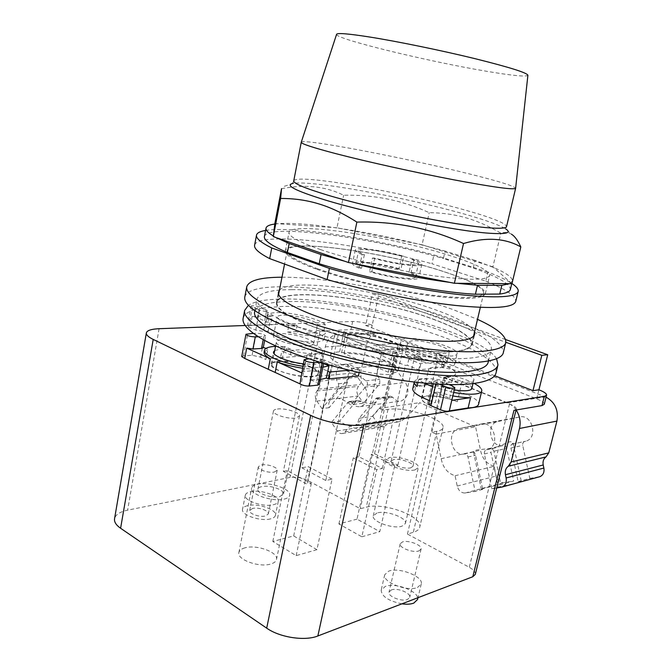 <?xml version="1.0" encoding="UTF-8"?>
<svg xmlns="http://www.w3.org/2000/svg" width="672" height="672" viewBox="0 0 672 672"><rect width="100%" height="100%" fill="white"/><g stroke="black" fill="none" stroke-linecap="round" stroke-linejoin="round"><path stroke-width="0.5" stroke-dasharray="3.36 2.52" d="M336.588 34.314C334.505 38.774 427.862 61.396 485.755 71.131C511.795 75.575 525.84 76.969 527.89 75.323M301.258 142.229C302.308 138.037 406.627 158.122 469.871 174.048C498.481 181.188 513.736 185.9 515.634 188.194L515.626 188.311M281.543 188.672C305.021 184.136 325.718 186.329 343.636 195.258C373.842 194.519 402.368 200.323 429.206 212.671C441.974 212.772 453.986 214.41 465.242 217.61C476.482 220.702 488.351 225.884 500.858 233.159C504.832 231.882 508.368 232.226 511.459 234.2L505.579 228.799C498.733 224.75 484.31 219.643 462.319 213.486C419.479 201.474 357.193 188.698 320.25 184.481C307.297 182.986 298.343 182.591 293.395 183.313L282.038 187.06M511.955 283.693L492.895 266.851L500.858 233.159M492.895 266.851L422.092 244.776L429.206 212.671M422.092 244.776L336.983 227.783L343.636 195.258M336.983 227.783L274.848 223.516M509.628 283.676L512.383 281.072L511.753 283.693M475.062 260.383L445.091 251.059L443.402 258.535L473.29 268.01L475.062 260.383L493.66 267.523C506.402 273.05 512.644 277.561 512.383 281.072M274.781 224.036L277.738 223.709C290.741 222.793 309.649 224.095 334.446 227.606L340.729 228.53C366.047 232.411 391.944 237.577 418.412 244.045L445.091 251.059M273.361 235.99L276.377 237.678M344.988 261.316L353.136 263.432M449.828 282.383L457.094 283.298M473.29 268.01C497.801 276.721 510.157 283.853 510.376 289.397M264.449 236.41C267.935 223.154 371.725 237.552 443.402 258.535M487.964 272.026L433.91 254.906L431.928 263.752L485.806 281.198L487.964 272.026C498.59 276.15 506.596 279.997 511.988 283.567M265.583 230.446C292.74 225.952 371.515 238.09 433.91 254.906M254.638 245.053C258.443 230.857 357.26 243.121 431.928 263.752M485.806 281.198C505.94 289.262 515.928 295.974 515.768 301.333M316.739 269.245C344.786 279.359 389.668 290.069 425.645 295.109C463.109 299.905 483 299.435 485.335 293.689C484.831 287.969 471.324 280.745 444.814 272.009C386.358 252.361 286.902 237.997 285.398 250.824C284.928 255.226 295.378 261.366 316.739 269.245M320.704 249.64C299.183 242.096 288.616 236.376 288.985 232.47C290.212 221.08 389.819 236.267 448.636 255.184C475.314 263.6 488.972 270.362 489.628 275.478C487.46 280.543 467.611 280.493 430.088 275.318C394.036 269.959 348.953 259.333 320.704 249.64M277.393 409.03C285.172 407.82 300.56 412.684 299.468 416.052L295.722 418.018C288.019 419.336 272.278 414.364 273.462 411.037C273.697 410.021 275.008 409.349 277.393 409.03M274.352 472.038L277.2 470.24C278.09 467.376 267.019 463.68 261.299 464.915L258.35 466.729C257.41 469.577 268.666 473.332 274.352 472.038M418.916 550.914L421.092 549.058C422.411 545.16 408.324 539.809 402.461 541.934L400.176 543.824C398.782 547.68 413.112 553.14 418.916 550.914M520.313 482.034L521.338 481.48L518.112 481.589L510.93 448.031C510.695 445.889 511.006 444.629 511.879 444.251L513.114 443.142C512.938 442.033 511.736 441.596 509.51 441.832L494.038 448.14C491.845 448.812 490.837 450.248 491.014 452.466L498.305 486.982L515.189 483.437M484.73 488.032L481.312 489.292L482.714 489.367L475.591 455.297C474.81 452.936 474.172 451.811 473.684 451.92L473.491 451.844C473.34 451.273 474.432 450.643 476.759 449.946L488.678 448.669C491.165 448.132 492.92 448.98 493.928 451.231L500.959 484.445L484.73 488.032M372.792 403.267C369.575 403.822 365.845 403.175 361.603 401.318L357.672 400.42L356.236 401.201L339.486 421.243C344.686 424.838 349.39 426.384 353.606 425.88L357.58 423.889L359.033 418.32L375.682 398.681L376.664 397.975L377.446 399.26L376.37 401.772L372.792 403.267M334.538 398.311L331.573 399.286L330.154 400.462C328.684 402.226 328.339 404.636 329.12 407.694L345.61 387.584L348.978 377.412L354.001 374.539C357.504 374.842 361.444 376.942 365.845 380.831C367.534 382.15 367.928 383.603 367.021 385.182L350.633 404.846C346.559 401.386 342.409 399.26 338.192 398.471L334.538 398.311M359.033 418.32L372.716 416.279L389.281 396.925L390.482 396.203L392.776 397.261C395.119 400.302 397.891 401.562 401.108 401.05C408.332 397.454 409.794 391.264 405.485 382.469L392.238 364.51C390.062 361.729 387.509 360.52 384.56 360.872C377.84 361.57 374.892 373.103 379.789 379.344L379.756 383.754L363.434 403.15L350.633 404.846M518.112 481.589L529.83 478.388L522.724 445.402C522.438 443.428 523.085 442.117 524.647 441.47L525.773 441.202C538.532 438.094 532.258 413.675 519.624 417.001L497.616 421.579C485.108 424.208 490.644 448.459 503.143 445.528C504.907 445.41 506.1 446.359 506.713 448.392L513.668 481.009L500.959 484.445M529.83 478.388L539.112 476.885M546.067 397.152L382.586 333.253L377.555 332.598C372.061 333.614 368.458 337.487 366.752 344.207L360.713 372.28L360.99 376.95C361.855 379.882 361.494 382.418 359.898 384.56L358.428 386.341C356.395 389.365 356.378 392.574 358.369 395.976L363.434 403.15M279.686 496.642L283.508 494.046C284.76 489.888 269.682 484.722 261.887 486.595C259.493 487.108 258.166 487.99 257.888 489.241C256.544 493.366 271.958 498.632 279.686 496.642M410.659 467.872L413.003 466.301C414.162 463.042 399.68 458.06 393.565 459.581L391.112 461.177C389.861 464.402 404.611 469.484 410.659 467.872M417.354 354.068C423.402 353.396 438.32 357.907 437.388 360.15L435.137 361.116C429.164 361.864 413.96 357.26 414.994 355.051L417.354 354.068M252.638 508.427L249.665 510.502C248.665 513.677 259.787 517.549 265.482 515.978L268.355 513.929C269.312 510.745 258.367 506.932 252.638 508.427M391.356 589.949L389.038 592.091C387.559 596.366 401.68 602.028 407.518 599.449L409.735 597.358C411.146 593.04 397.253 587.479 391.356 589.949M482.714 489.367L475.146 491.408L467.989 456.985C467.359 454.843 466.141 453.827 464.335 453.944C451.542 456.943 445.855 431.382 458.657 428.686L481.194 423.982C494.147 420.529 500.615 446.326 487.528 449.526L486.368 449.803C484.764 450.475 484.109 451.853 484.394 453.936L491.719 488.771L496.726 487.981M491.719 488.771L498.305 486.982M329.12 407.694L321.997 408.643L338.52 388.382L338.545 383.754C333.572 377.194 336.554 365.114 343.367 364.4C346.357 364.039 348.953 365.316 351.162 368.239L364.644 387.131C369.659 393.649 366.912 405.611 360.209 406.61C356.95 407.14 354.127 405.804 351.75 402.604L349.415 401.478L348.197 402.234L331.414 422.444L337.21 430.945C338.713 433.02 340.486 433.868 342.527 433.499L344.98 431.936L350.12 425.855C353.111 428.064 356.236 428.82 359.495 428.123L366.122 423.612L379.151 408.391L382.998 410.13L387.996 409.408C405.258 406.316 445.813 419.538 443.016 427.652C442.613 429.391 440.546 430.609 436.834 431.306L431.945 432.188L436.128 434.078L441.16 458.699C442.999 467.695 447.644 473.382 455.095 475.751L457.212 486.058C458.581 490.804 461.269 493.114 465.268 492.979L475.146 491.408M455.095 475.751L494.105 466.292L496.163 476.062C497.498 480.564 500.119 482.731 504.025 482.572L513.668 481.009M441.16 458.699L480.488 450.181C482.286 458.724 486.822 464.092 494.105 466.292M436.128 434.078L475.591 426.821L480.488 450.181M366.122 423.612L406.904 417.22L419.731 402.662L475.591 426.821M379.151 408.391L419.731 402.662M350.12 425.855L391.154 419.437C394.094 421.52 397.169 422.226 400.378 421.546L406.904 417.22M372.716 416.279L378.428 424.351C379.907 426.325 381.654 427.123 383.662 426.762L386.081 425.258L391.154 419.437M331.414 422.444L339.486 421.243M431.945 432.188L444.671 377.336L449.526 376.782C453.222 376.337 455.238 375.396 455.574 373.968C458.035 367.307 416.884 354.749 399.706 356.672L394.733 357.084L341.334 335.429L336.235 334.723C330.658 335.79 327.004 339.839 325.29 346.878L319.2 376.286L319.494 381.175C320.368 384.25 319.998 386.912 318.394 389.155L316.898 391.012C314.849 394.17 314.832 397.538 316.856 401.1L321.997 408.643M516.155 410.004C513.853 406.644 510.997 404.258 507.604 402.856L444.671 377.336M374.724 258.098L372.456 258.023L369.541 271.723L371.818 271.774L374.724 258.098C389.13 262.03 401.57 264.272 412.062 264.835C416.136 264.936 418.286 264.533 418.488 263.634C418.564 262.601 416.354 261.198 411.877 259.442L408.996 272.513L411.071 272.555L413.944 259.518C419.261 261.559 421.882 263.18 421.814 264.382C421.588 265.373 419.227 265.818 414.725 265.709C402.78 265.07 388.693 262.5 372.456 258.023M413.944 259.518L411.877 259.442M364.392 254.654L361.536 268.22L359.251 268.162L362.116 254.562L364.392 254.654C360.436 253.025 358.504 251.74 358.604 250.799C358.873 249.816 361.309 249.43 365.912 249.623C376.253 250.303 388.189 252.479 401.705 256.133L403.78 256.217L400.957 269.161L398.874 269.111L401.705 256.133M362.116 254.562C357.437 252.672 355.16 251.194 355.27 250.11C355.572 249.018 358.294 248.59 363.443 248.808C375.186 249.598 388.634 252.067 403.78 256.217M308.011 345.778C296.285 346.811 271.841 339.688 273.479 335.798C273.781 334.572 275.797 333.858 279.527 333.665C291.438 332.842 315.034 339.721 313.631 343.678C313.37 344.837 311.497 345.534 308.011 345.778M442.915 364.199C431.869 365.644 403.393 357.025 405.384 352.934C405.636 351.935 407.131 351.33 409.878 351.103C421.159 349.902 448.669 358.21 446.998 362.418C446.779 363.35 445.418 363.938 442.915 364.199M284.105 499.128C287.456 498.338 289.33 497.062 289.708 495.289C291.547 489.09 269.245 481.463 257.636 484.201C254.05 484.957 252.042 486.268 251.622 488.141C249.598 494.273 272.647 502.144 284.105 499.128M414.884 469.921L418.32 467.603C420.025 462.739 398.588 455.372 389.483 457.59L385.778 459.976C383.905 464.755 405.913 472.349 414.884 469.921M270.438 518.893C260.442 521.699 240.744 514.853 242.533 509.275C242.92 507.562 244.684 506.335 247.834 505.604C257.939 503.009 277.091 509.678 275.436 515.306C275.075 516.944 273.412 518.137 270.438 518.893M401.906 603.842C388.592 601.02 381.679 596.476 381.167 590.201L385.325 586.404C395.724 582.128 420.034 591.839 417.589 599.466M394.733 357.084L382.998 410.13M371.818 271.774C386.165 275.764 398.58 277.956 409.072 278.368C413.162 278.401 415.313 277.922 415.54 276.94C415.632 275.814 413.448 274.336 408.996 272.513M411.071 272.555C416.354 274.672 418.95 276.377 418.858 277.687C418.606 278.771 416.228 279.3 411.726 279.275C399.781 278.804 385.72 276.284 369.541 271.723M398.874 269.111C385.4 265.39 373.498 263.264 363.149 262.727C358.537 262.601 356.093 263.071 355.807 264.138C355.69 265.163 357.596 266.524 361.536 268.22M359.251 268.162C354.606 266.204 352.355 264.634 352.481 263.458C352.808 262.265 355.538 261.744 360.688 261.887C372.439 262.517 385.862 264.944 400.957 269.161M297.041 325.492C284.558 322.795 277.931 319.998 277.15 317.1C277.427 315.966 279.434 315.336 283.172 315.21C294.58 314.681 317.285 320.922 317.428 324.694L325.181 324.383L323.954 330.347L325.45 333.01C325.097 334.597 322.417 335.538 317.411 335.84C309.011 336.126 299.057 334.849 287.566 332.018L288.792 325.819L297.041 325.492L295.806 331.64C301.61 332.724 306.55 333.186 310.607 333.026C314.093 332.833 315.958 332.186 316.21 331.086L317.428 324.694M443.806 355.95L451.634 356.034C454.994 355.715 456.809 354.959 457.094 353.758C459.236 348.239 421.756 337.084 406.283 338.453L401.386 339.419L407.954 341.981L412.196 340.746C423.469 339.696 451.055 347.911 449.425 351.926C449.215 352.817 447.863 353.38 445.36 353.598L436.876 353.245L443.806 355.95L442.722 360.637L435.8 357.907L436.876 353.245M407.954 341.981L406.703 347.029C405.451 350.053 422.31 356.429 435.8 357.907M475.322 574.367C475.642 572.082 473.626 569.73 469.291 567.302L407.45 534.064L413.314 532.308C417.06 531.14 419.21 529.418 419.74 527.134C423.142 516.415 383.687 501.992 366.274 507.2L360.301 508.721L307.759 480.48C301.804 477.658 295.865 476.65 289.96 477.448L127.613 510.166C119.935 511.795 115.592 514.618 114.568 518.633M244.969 547.831C241.382 548.814 239.358 550.385 238.879 552.544C236.687 559.608 259.325 567.823 270.808 564.001C274.168 562.993 276.066 561.464 276.503 559.432C278.527 552.292 256.603 544.312 244.969 547.831M377.051 512.954L373.279 515.81C371.238 521.354 392.902 529.301 401.915 526.226L405.434 523.454C407.299 517.826 386.207 510.098 377.051 512.954M273.311 504.748C276.284 504.042 277.939 502.891 278.292 501.312C279.905 495.86 260.686 489.258 250.589 491.702C247.439 492.383 245.675 493.559 245.305 495.222C243.541 500.623 263.323 507.402 273.311 504.748M417.455 587.504L421.26 583.985C423.646 576.593 399.235 566.992 388.844 571.082L384.712 574.736C382.108 582.002 407.24 591.931 417.455 587.504M407.45 534.064L443.78 377.286L449.568 376.631C453.256 376.194 455.272 375.253 455.616 373.817C458.069 367.164 416.909 354.606 399.739 356.53L393.817 357.017L360.301 508.721M443.78 377.286L509.494 403.948C514.122 405.888 516.382 407.585 516.281 409.046L513.946 410.374M544.261 404.3C544.345 402.763 541.808 400.94 536.642 398.84L370.465 333.287C363.619 330.817 357.109 329.591 350.944 329.608L320.006 331.052C325.928 331.027 332.018 332.17 338.276 334.48L393.817 357.017M318.049 268.918C296.999 261.173 286.7 255.133 287.154 250.807C288.582 238.216 386.467 252.353 443.965 271.681C469.997 280.258 483.252 287.347 483.739 292.95C481.438 298.578 461.882 299.04 425.074 294.319C389.735 289.363 345.652 278.855 318.049 268.918M316.94 549.671L293.689 535.937L272.815 541.472L296.176 555.626L316.94 549.671L332.018 479.161L325.786 480.488L301.871 467.821L324.223 359.957L349.138 370.7L346.853 370.91L348.264 364.283L332.22 365.66L307.398 484.403L283.366 471.4L307.121 354.791L332.22 365.66M332.018 479.161L308.146 466.603L301.871 467.821M283.366 471.4L287.297 470.644L311.296 483.571L307.398 484.403M296.176 555.626L311.296 483.571M272.815 541.472L287.297 470.644M293.689 535.937L308.146 466.603M316.201 330.7L323.954 330.347M325.181 324.383C319.091 318.772 291.253 312.018 276.746 312.589C271.202 312.757 268.22 313.681 267.792 315.353C268.111 318.595 275.108 322.081 288.792 325.819M287.566 332.018L295.806 331.64M406.938 346.55L400.378 343.972L401.386 339.419M394.674 465.814L371.314 454.364L374.539 453.743L397.874 465.133L394.674 465.814L379.806 531.628L357.008 519.154L371.314 454.364M374.539 453.743L397.883 348.272L422.167 357.932L408.836 359.075L420.134 363.628L444.562 361.36L442.722 360.637L441.328 366.668L443.167 367.399L444.562 361.36M397.874 465.133L422.167 357.932M358.856 456.784L353.262 457.867L376.79 469.627L382.334 468.443L358.856 456.784L380.974 355.48L383.074 355.312L372.406 350.96L397.362 349.146L399.084 349.826L400.378 343.972L398.664 343.291L373.708 344.938L384.409 349.238L397.883 348.272M357.008 519.154L338.906 523.95L361.847 536.777L376.79 469.627M338.906 523.95L353.262 457.867M361.847 536.777L379.806 531.628M505.596 339.545L378.958 293.849L372.448 293.891L505.84 342.275M245.213 325.492L352.657 321.476C358.823 321.51 365.341 322.745 372.212 325.181L378.958 293.849M290.43 354.757L291.48 349.549L284.651 346.584L283.618 351.767L290.43 354.757C305.516 356.353 322.358 362.888 321.224 366.887L320.552 367.987L327.802 371.171M307.121 354.791L323.274 353.632L312.362 348.97L281.837 350.986L283.618 351.767L282.29 358.445L280.51 357.655L281.837 350.986M349.23 370.205L359.848 369.222L348.264 364.283M323.66 363.527L321.653 362.653L320.552 367.987M284.651 346.584L275.528 346.374M302.845 366.265C310.481 367.366 316.94 367.693 322.232 367.265L322.904 367.198M321.653 362.653L315.622 364.367L303.332 363.863M274.722 350.482L280.829 349.121L291.48 349.549M433.163 319.259C458.732 328.692 471.559 337.042 471.635 344.299C468.896 351.775 449.215 353.674 412.591 349.994C377.446 345.904 333.934 335.185 306.877 324.106C286.255 315.428 276.301 308.255 277.015 302.576C279.199 286.062 376.673 297.906 433.163 319.259M325.786 480.488L349.138 370.7M323.274 353.632L321.93 360.142L324.223 359.957M280.51 357.655L311.035 355.429L321.93 360.142M311.035 355.429L312.362 348.97M264.104 352.103L267.809 349.306L265.818 359.495L272.294 358.378L282.29 358.445M320.334 379.579L310.699 379.814L312.866 369.272L302.45 368.206M359.134 372.515L359.848 369.222M346.853 370.91L358.411 375.908M274.42 324.45C291.875 323.442 326.155 333.354 324.215 339.016C323.845 340.645 321.166 341.62 316.159 341.956C303.047 342.98 275.906 336.848 268.204 331.136L269.993 321.964L267.204 318.385C267.456 317.15 269.17 316.31 272.328 315.857L270.581 324.786L274.42 324.45M408.836 359.075L407.45 365.257L405.367 365.45L380.974 355.48M443.167 367.399L418.723 369.852L407.45 365.257M418.723 369.852L420.134 363.628M399.084 349.826L403.981 348.768C419.471 347.189 456.851 358.47 454.65 364.249C454.348 365.509 452.525 366.316 449.165 366.677L441.328 366.668M397.362 349.146L398.664 343.291M372.406 350.96L373.708 344.938M383.074 355.312L384.409 349.238M382.334 468.443L405.367 365.45M494.634 375.715L365.694 325.458L372.448 293.891M365.694 325.458L372.212 325.181L370.465 333.287M414.28 382.032C414.716 380.335 417.01 379.252 421.142 378.773C429.173 378.067 439.345 379.26 451.676 382.343L444.318 383.233C438.161 382.091 433.146 381.721 429.257 382.124C426.476 382.469 424.948 383.208 424.67 384.359L424.889 385.577L417.018 386.526M451.676 382.343L453.197 375.824L445.838 376.648L444.318 383.233M412.759 388.744C413.196 386.996 415.489 385.862 419.647 385.35C437.354 382.612 481.328 396.556 478.548 404.342M474.146 383.426C468.56 380.537 461.572 378 453.197 375.824M424.889 385.577L426.434 378.84L418.555 379.722L423.94 383.057M432.642 386.778L453.743 392.465M418.555 379.722L417.942 382.444M452.936 395.926L437.69 392.196L435.305 402.545L429.467 400.562M278.443 361.133C292.942 359.688 321.594 368.315 319.805 373.724C319.469 375.27 317.226 376.261 313.085 376.698C298.855 378.479 268.951 369.482 271.085 364.174C271.471 362.519 273.932 361.511 278.443 361.133M306.415 324.122C333.631 335.278 377.446 346.072 412.818 350.188C449.694 353.892 469.51 351.985 472.248 344.459C472.172 337.142 459.262 328.742 433.507 319.242C376.664 297.763 278.603 285.844 276.394 302.467C275.671 308.171 285.676 315.395 306.415 324.122M250.362 325.55L252.109 316.428L257.519 317.671L266.011 321.712L265.272 322.132L263.483 331.346L255.738 330.137L248.615 327.071L247.321 326.021L250.362 325.55L270.581 324.786M272.328 315.857L252.109 316.428M265.272 322.132L269.993 321.964M268.204 331.136L263.483 331.346M241.718 356.572L243.508 355.866L252.076 355.278L260.576 357.126L265.818 359.495M260.576 357.126L262.55 346.97L263.222 347.81M267.809 349.306L265.877 348.449M263.315 347.315L262.55 346.97M301.627 372.263L303.257 371.549L311.724 370.793L318.595 371.809L312.866 369.272M318.595 371.809L316.411 382.402L319.334 384.409M310.699 379.814L316.411 382.402M345.87 332.321L341.603 352.624L339.646 351.8C334.009 352.229 330.943 353.464 330.439 355.505C327.029 362.788 373.514 376.866 393.061 374.195L390.936 373.304L395.581 352.279C400.117 351.901 402.562 350.927 402.914 349.364C405.208 342.955 364.476 330.952 345.87 332.321L343.896 331.531C338.276 331.825 335.227 332.909 334.757 334.79C331.464 341.46 378.218 355.27 397.723 353.136L395.581 352.279M341.603 352.624C360.226 350.792 400.739 363.04 398.328 370.012C397.942 371.717 395.472 372.809 390.936 373.304M428.711 403.855L435.305 402.545M430.844 403.183L433.238 392.784L440.059 394.262L449.652 398.286L451.954 400.1M437.69 392.196L433.238 392.784M430.542 405.695C424.276 402.931 421.243 400.504 421.462 398.395C421.756 397.186 423.293 396.388 426.082 396.001C435.33 395.354 445.746 397.27 457.321 401.755C445.83 397.396 435.574 395.548 426.56 396.203C423.78 396.589 422.243 397.387 421.949 398.597C421.722 400.638 424.586 402.998 430.542 405.695L435.406 384.577C430.441 382.511 427.442 380.596 426.434 378.84M445.838 376.648L462.126 381.343L457.321 401.755M435.406 384.577L454.356 389.861M471.836 388.5C471.962 386.425 468.728 384.04 462.126 381.343M311.035 367.466C298.015 361.402 272.126 359.293 271.967 364.459C271.782 366.19 273.966 368.122 278.536 370.264C291.572 376.555 318.209 378.622 318.049 373.489C318.217 371.658 315.874 369.65 311.035 367.466M279.451 290.144C290.287 277.444 381.629 290.018 435.641 309.868C458.438 318.066 471.391 325.508 474.482 332.195M243.155 318.192C244.247 314.084 248.909 311.044 257.158 309.07L251.11 306.13C252.554 305.374 255.368 305.659 259.577 306.986L262.198 308.062L257.158 309.07L259.594 310.078C263.836 311.422 266.666 311.707 268.103 310.943L262.198 308.062L281.551 306.491C355.026 303.92 500.951 346.374 496.054 372.826M393.061 374.195L397.723 353.136M339.646 351.8L343.896 331.531M258.451 336.756L265.541 335.891C264.306 334.362 261.232 333.48 256.326 333.228L253.445 333.362M319.729 362.183L324.122 361.309C322.728 359.554 319.452 358.571 314.278 358.361L308.944 358.764M448.963 384.56L442.89 382.066C438.253 380.512 435.263 380.209 433.927 381.167L439.421 384.208M433.171 367.374C430.399 367.66 428.879 368.34 428.61 369.424C426.325 374.136 458.018 383.964 469.745 382.057C472.24 381.738 473.6 381.074 473.844 380.066C475.734 375.211 445.192 365.778 433.171 367.374M315.529 345.509C302.4 339.679 276.461 337.285 276.377 342.056C276.217 343.652 278.443 345.475 283.055 347.533C296.201 353.573 322.904 355.942 322.661 351.196C322.787 349.507 320.418 347.609 315.529 345.509M281.98 277.217C326.626 276.956 401.411 291.278 452.55 309.414L477.515 319.36M244.843 296.831C250.387 275.268 376.421 291.102 450.433 318.595C485.335 331.229 502.967 342.569 503.336 352.632M496.591 358.798C480.312 332.329 350.683 297.553 283.021 299.04C266.33 299.2 254.797 301.283 248.422 305.264M291.766 289.674C270.547 289.699 258.972 292.874 257.057 299.2C255.125 308.557 285.499 325.282 334.648 339.142C383.695 353.027 441.89 360.889 470.056 358.117C483.277 356.782 490.35 353.875 491.274 349.415C495.642 327.298 359.386 288.557 291.766 289.674M488.216 362.149C492.912 338.747 357.067 299.527 289.414 301.56C268.598 301.846 257.015 305.231 254.663 311.707M388.374 372.238L343.98 353.615C360.721 351.952 397.278 362.998 395.069 369.264C394.724 370.801 392.49 371.792 388.374 372.238L393.002 351.246L348.264 333.278C364.988 332.027 401.747 342.863 399.647 348.608C399.328 350.028 397.11 350.91 393.002 351.246M343.98 353.615L348.264 333.278M293.765 180.776C295.126 178.584 304.828 178.567 322.888 180.726C358.915 185.002 419.966 197.543 461.874 209.177C490.493 217.115 505.386 222.902 506.562 226.523L506.486 229.093L505.579 228.799M367.021 385.182L379.756 383.754M365.845 380.831L379.789 379.344M377.446 399.26L392.776 397.261M375.682 398.681L389.281 396.925M493.928 451.231L506.713 448.392M488.678 448.669L503.143 445.528M512.005 444.217L524.899 441.412M510.93 448.031L522.724 445.402M520.573 481.942L538.919 476.918M338.192 398.471L358.369 395.976M501.043 487.292L514.534 483.596M484.394 453.936L491.014 452.466M486.62 449.744L494.416 448.048M481.194 423.982L519.624 417.001M459.068 428.593L498.028 421.487M464.335 453.944L473.684 451.92M467.989 456.985L475.591 455.297M465.268 492.979L504.025 482.572M457.212 486.058L496.163 476.062M344.98 431.936L386.081 425.258M337.21 430.945L378.428 424.351M348.197 402.234L356.236 401.201M351.75 402.604L361.603 401.318M364.644 387.131L405.485 382.469M351.162 368.239L392.238 364.51M338.545 383.754L346.903 382.864M338.52 388.382L345.61 387.584M316.856 401.1L331.573 399.286M316.898 391.012L358.428 386.341M318.394 389.155L359.898 384.56M319.494 381.175L360.99 376.95M319.2 376.286L360.713 372.28M325.29 346.878L366.752 344.207M341.334 335.429L382.586 333.253M507.604 402.856L545.37 396.858M436.834 431.306L413.314 532.308M387.996 409.408L366.274 507.2M509.494 403.948L469.291 567.302M338.276 334.48L307.759 480.48M320.006 331.052L289.96 477.448M538.919 389.785L536.642 398.84M159.088 328.709L127.613 510.166M352.657 321.476L350.944 329.608M449.652 398.286L452.525 386.014M303.257 371.549L305.81 358.999M243.508 355.866L247.758 333.623M248.615 327.071L252.42 307.121M257.519 317.671L259.577 306.986M264.659 320.662L266.742 309.918M255.738 330.137L259.594 310.078M252.076 355.278L256.326 333.228M263.239 339.604L263.844 336.487M311.724 370.793L314.278 358.361M322.367 362.972L322.577 361.956M435.901 384.006L436.162 382.872M440.059 394.262L442.89 382.066M293.74 180.902L292.58 183.229L293.395 183.313M285.398 250.824L288.985 232.47M485.335 293.689L489.628 275.478M513.114 443.142L521.338 481.48M473.491 451.844L481.312 489.292M376.37 401.772L357.58 423.889M348.978 377.412L330.154 400.462M376.664 397.975L390.482 396.203M511.879 444.251L524.647 441.47M283.508 494.046L299.468 416.052M257.888 489.241L273.462 411.037M413.003 466.301L437.388 360.15M391.112 461.177L414.994 355.051M258.35 466.729L249.665 510.502M277.2 470.24L268.355 513.929M400.176 543.824L389.038 592.091M421.092 549.058L409.735 597.358M486.368 449.803L494.038 448.14M487.528 449.526L495.785 447.728M512.442 444.1L525.773 441.202M458.657 428.686L497.616 421.579M359.495 428.123L400.378 421.546M342.527 433.499L383.662 426.762M349.415 401.478L357.672 400.42M360.209 406.61L401.108 401.05M343.367 364.4L384.56 360.872M336.235 334.723L377.555 332.598M415.54 276.94L418.488 263.634M421.814 264.382L418.858 277.687M355.807 264.138L358.604 250.799M355.27 250.11L352.481 263.458M313.631 343.678L316.21 331.086M273.479 335.798L277.15 317.1M446.998 362.418L449.425 351.926M405.384 352.934L406.703 347.029M443.016 427.652L419.74 527.134M238.879 552.544L251.622 488.141M276.503 559.432L289.708 495.289M373.279 515.81L385.778 459.976M405.434 523.454L418.32 467.603M278.292 501.312L275.436 515.306M245.305 495.222L242.533 509.275M421.26 583.985L418.018 597.677M384.712 574.736L381.167 590.201M516.281 409.046L516.037 410.021M483.739 292.95L480.329 307.406M473.491 336.403L471.635 344.299M287.154 250.807L284.558 264.046M278.62 294.386L277.015 302.576M324.215 339.016L325.45 333.01M267.204 318.385L267.792 315.353M454.65 364.249L457.094 353.758M319.805 373.724L321.224 366.887M271.085 364.174L273.487 351.968M421.462 398.395L424.67 384.359M472.248 344.459L474.592 334.53M276.394 302.467L278.384 292.261M247.321 326.021L251.11 306.13M330.439 355.505L334.757 334.79M402.914 349.364L398.328 370.012M266.011 321.712L268.103 310.943M264.667 340.393L265.541 335.891M323.694 363.367L324.122 361.309M433.314 383.838L433.927 381.167M421.949 398.597L428.61 369.424M473.004 383.569L473.844 380.066M271.967 364.459L274.075 353.732M275.629 345.87L276.377 342.056M318.049 373.489L322.661 351.196M488.477 361.082L491.274 349.415M254.856 310.682L257.057 299.2M395.069 369.264L399.647 348.608"/><path stroke-width="1.01" d="M515.634 188.194L527.89 75.323C527.436 72.887 509.754 67.326 474.844 58.624C441.218 50.417 398.034 41.555 369.995 37.069C348.474 33.692 337.336 32.777 336.588 34.314L301.258 142.229L293.765 180.776M515.634 188.252C514.214 190.058 493.601 187.253 453.81 179.819C415.472 172.511 366.895 161.717 336.252 153.754C313.001 147.647 301.333 143.825 301.241 142.296M280.627 198.467L281.543 188.672L274.848 223.516L273.286 236.62L280.627 198.467C294.067 198.408 306.776 200.214 318.763 203.885C330.716 207.438 343.426 213.511 356.874 222.096C394.657 221.113 430.206 228.245 463.52 243.508C485.965 236.905 505.058 238.039 520.817 246.918C517.81 240.374 514.693 236.132 511.459 234.2M273.286 236.62L348.466 262.517L454.39 283.273L511.955 283.693L520.817 246.918M348.466 262.517L356.874 222.096M454.39 283.273L463.52 243.508M273.361 235.99C268.162 232.848 265.709 230.269 266.003 228.253C266.381 226.187 269.304 224.784 274.781 224.036M289.17 243.516L321.082 254.545L319.217 263.743L287.406 252.487L289.17 243.516L276.377 237.678M344.988 261.316L321.082 254.545M449.828 282.383C419.219 278.242 386.988 271.925 353.136 263.432M477.506 285.247L501.816 285.365L499.741 294.059L475.406 294.235L477.506 285.247L457.094 283.298M509.628 283.676L501.816 285.365M511.753 283.693L510.376 289.397C509.939 291.656 506.394 293.21 499.741 294.059M287.406 252.487C271.522 245.725 263.852 240.442 264.398 236.662L264.449 236.41M475.406 294.235C437.119 292.261 366.307 278.544 319.217 263.743M271.748 247.96L329.398 268.405L327.113 279.56L269.69 258.628L271.748 247.96C261.097 242.651 256.007 238.417 256.486 235.259C256.906 232.974 259.93 231.37 265.583 230.446M511.988 283.567C516.482 286.583 518.549 289.178 518.188 291.362C516.356 297.41 496.322 298.444 458.086 294.462C420.622 290.144 369.743 279.88 329.398 268.405M269.69 258.628C259.098 253.134 254.066 248.707 254.579 245.339L254.638 245.053M518.146 291.556L515.768 301.333C513.836 307.784 493.769 309.154 455.549 305.449C418.11 301.392 367.332 291.186 327.113 279.56M515.189 483.437L520.313 482.034M539.112 476.885L539.885 476.675C543.178 475.163 544.505 472.29 543.875 468.056L543.203 464.974C542.598 461.462 543.53 458.774 546 456.918L548.755 452.878L556.912 421.084C558.692 410.222 555.072 402.242 546.067 397.152M496.726 487.981L502.043 487.04C505.42 485.47 506.78 482.446 506.134 477.977L505.436 474.726C504.815 471.005 505.764 468.182 508.301 466.234L511.132 461.992L519.49 428.484C520.943 421.907 519.834 415.75 516.155 410.004M418.018 597.677L417.589 599.466L413.767 603.12C410.701 604.254 406.745 604.498 401.906 603.842M114.568 518.633L114.534 518.843C114.122 522.001 116.147 525.143 120.599 528.268L266.692 628.152C279.838 637.501 304.945 641.298 317.856 635.972L472.802 576.736L475.322 574.367L516.037 410.021M472.802 576.736L513.946 410.374L541.985 405.594L544.261 404.3L546.58 395.119L544.32 396.346L363.871 424.813C351.112 427.081 324.988 422.47 310.708 415.363L153.208 339.427C148.428 337.075 146.135 334.925 146.336 332.984C146.958 330.481 151.208 329.062 159.088 328.709L245.213 325.492M505.84 342.275L541.808 355.328L547.722 354.749L505.596 339.545M546.58 395.119C546.655 393.632 544.102 391.852 538.919 389.785L547.722 354.749M322.904 367.198L328.919 365.812L327.802 371.171L329.725 372.019L349.23 370.205M328.919 365.812L323.66 363.527M275.528 346.374L274.655 346.416C268.388 346.836 264.986 348.138 264.449 350.33C262.962 355.102 282.626 363.434 302.845 366.265M303.332 363.863C288.162 362.057 272.303 355.639 273.487 351.968L274.722 350.482M302.45 368.206C293.177 366.803 284.785 364.694 277.267 361.88L275.167 372.448L268.246 369.264L270.312 358.747C265.902 356.303 263.827 354.127 264.079 352.229L264.104 352.103M327.802 371.171L326.357 378.076L320.334 379.579M359.134 372.515L358.411 375.908L328.28 378.932L326.357 378.076M328.28 378.932L329.725 372.019M538.919 389.785L532.972 390.659L541.808 355.328M532.972 390.659L494.634 375.715M417.942 382.444L417.018 386.526C414.943 384.821 414.036 383.334 414.28 382.049L412.759 388.744C412.532 392.188 418.102 396.127 429.467 400.562M453.743 392.465C463.058 394.136 470.45 394.624 475.91 393.918C479.464 393.397 481.421 392.389 481.774 390.902L478.548 404.342C478.178 405.905 476.213 406.98 472.643 407.568L468.115 407.946L470.56 397.673C465.57 397.74 459.69 397.152 452.936 395.926M481.774 390.902C482.068 388.777 479.522 386.282 474.146 383.426M423.94 383.057L432.642 386.778M454.843 387.778C453.516 388.744 450.509 388.433 445.83 386.854L439.421 384.208L448.963 384.56L452.525 386.014L454.843 387.778L451.76 400.378L470.56 397.673M451.76 400.378L449.291 410.911C447.401 411.617 444.469 411.239 440.496 409.786L430.912 405.653L428.711 403.855L433.314 383.838M468.115 407.946L449.291 410.911M323.694 363.367L319.334 384.409L317.78 385.132L309.322 386.03C305.659 386.114 302.543 385.384 299.964 383.855L275.167 372.448M299.964 383.855L304.181 359.671L308.944 358.764L319.729 362.183L314.126 362.636C308.893 362.443 305.584 361.452 304.181 359.671M277.267 361.88L302.156 373.086M264.667 340.393L263.222 347.81L261.517 348.457L252.958 348.986L246.716 348.121L270.312 358.747M246.716 348.121L244.742 358.445L241.718 356.572L245.977 334.244L253.445 333.362L258.451 336.756L255.284 336.916C250.32 336.68 247.22 335.79 245.977 334.244M268.246 369.264L244.742 358.445M265.877 348.449L263.315 347.315M454.356 389.861C459.925 390.76 464.377 390.995 467.72 390.583C470.215 390.23 471.593 389.533 471.836 388.5L473.004 383.569M474.482 332.195L474.642 334.337C471.979 341.502 452.197 343.123 415.279 339.217C379.865 334.925 335.941 324.173 308.616 313.244C287.792 304.702 277.712 297.704 278.384 292.261L279.451 290.144M477.515 319.36C496.868 328.188 506.302 335.891 505.798 342.46C504.202 351.313 474.516 354.682 426.888 348.869C379.369 343.098 320.3 328.44 284.726 313.883C258.418 302.82 245.75 293.832 246.716 286.91C248.623 280.535 260.375 277.301 281.98 277.217M319.729 362.183C358.109 373.926 405.199 382.528 439.421 384.208M258.451 336.756C270.094 344.064 286.927 351.397 308.944 358.764M243.155 318.192L243.079 318.595C242.399 322.745 245.851 327.667 253.445 333.362M448.963 384.56C458.438 384.728 466.578 384.384 473.39 383.519C487.402 381.612 494.953 378.042 496.054 372.826L497.927 365.064M505.739 342.712L503.336 352.632C501.623 361.922 471.887 365.753 424.326 360.175C376.858 354.623 317.957 339.914 282.526 325.038C256.326 313.74 243.743 304.458 244.768 297.2L244.843 296.831M248.422 305.264L244.625 310.464C242.399 321.182 275.108 339.982 328.574 355.261C381.923 370.558 445.192 378.689 475.423 374.976C489.426 373.22 496.944 369.827 497.994 364.787L496.591 358.798M254.663 311.707L254.596 312.06C252.554 321.964 282.736 339.242 331.708 353.262C380.57 367.298 438.665 374.875 466.872 371.599C480.11 370.02 487.225 366.87 488.216 362.149L488.477 361.082M515.626 188.311L506.562 226.523C506.26 228.295 500.144 228.707 488.2 227.766C455.91 225.49 372.338 208.597 327.902 195.199C305.004 188.311 293.614 183.548 293.74 180.902M293.395 183.313C284.264 185.027 294.79 190.562 324.971 199.928C370.448 213.872 456.355 231.176 489.384 233.234C506.537 234.36 511.93 232.882 505.579 228.799M519.49 428.484L556.912 421.084M511.132 461.992L548.755 452.878M508.301 466.234L546 456.918M505.436 474.726L543.203 464.974M506.134 477.977L543.875 468.056M544.32 396.346L541.985 405.594M363.871 424.813L317.856 635.972M310.708 415.363L266.692 628.152M153.208 339.427L120.599 528.268M440.496 409.786L445.83 386.854M309.322 386.03L314.126 362.636M252.958 348.986L255.284 336.916M261.517 348.457L263.239 339.604M317.78 385.132L322.367 362.972M430.912 405.653L435.901 384.006M266.003 228.253L264.398 236.662M256.486 235.259L254.579 245.339M502.043 487.04L539.885 476.675M480.329 307.406L473.491 336.403M284.558 264.046L278.62 294.386M264.079 352.229L264.449 350.33M146.336 332.984L114.534 518.843M274.075 353.732L275.629 345.87M246.716 286.91L244.768 297.2M243.079 318.595L244.625 310.464M254.596 312.06L254.856 310.682"/></g></svg>

